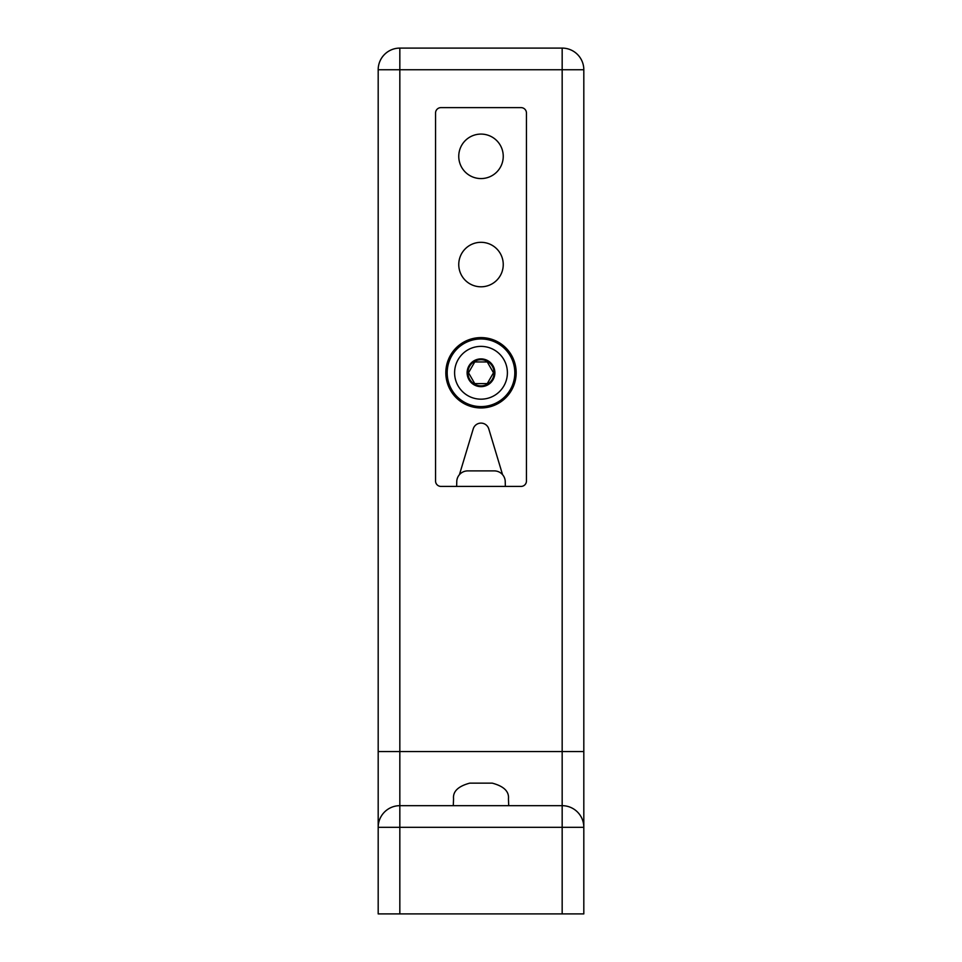 <?xml version="1.0" encoding="UTF-8"?>
<svg xmlns="http://www.w3.org/2000/svg" width="962" height="962" viewBox="0 0 962 962"><rect width="100%" height="100%" fill="white"/><g stroke="black" fill="none" stroke-linecap="round" stroke-linejoin="round"><path stroke-width="1.44" d="M458.754 156.325A22.234 22.234 0 0 0 481 178.571A22.234 22.234 0 0 0 503.246 156.325A22.234 22.234 0 0 0 481 134.091A22.234 22.234 0 0 0 458.754 156.325M458.754 264.55A22.234 22.234 0 0 0 481 286.796A22.234 22.234 0 0 0 503.246 264.55A22.234 22.234 0 0 0 481 242.316A22.234 22.234 0 0 0 458.754 264.55M459.439 474.663A10.931 10.931 0 0 1 467.688 470.899L494.312 470.899A10.931 10.931 0 0 1 502.561 474.663L488.768 428.872A8.117 8.117 0 0 0 473.232 428.872L459.439 474.663A10.931 10.931 0 0 0 456.758 481.83L456.649 486.411M505.351 486.411L505.242 481.83A10.931 10.931 0 0 0 502.561 474.663L502.609 474.663M583.814 913.9L562.169 913.9L562.169 805.675A21.645 21.645 0 0 1 583.814 827.32L583.814 913.9M399.831 913.9L378.186 913.9L378.186 827.32A21.645 21.645 0 0 1 399.831 805.675L399.831 913.9L562.169 913.9M399.831 48.1L399.831 805.675L562.169 805.675L562.169 48.1A21.645 21.645 0 0 1 583.814 69.745L583.814 827.32L378.186 827.32L378.186 69.745A21.645 21.645 0 0 1 399.831 48.1L562.169 48.1M453.294 805.675L453.547 798.785C452.777 791.461 458.189 786.243 469.769 783.14L492.231 783.14C503.799 786.219 509.199 791.437 508.453 798.785L508.706 805.675M435.545 481A5.411 5.411 0 0 0 440.957 486.411L521.043 486.411A5.411 5.411 0 0 0 526.454 481L526.454 113.035A5.411 5.411 0 0 0 521.043 107.624L440.957 107.624A5.411 5.411 0 0 0 435.545 113.035L435.545 481M481 337.602A35.173 35.173 0 0 1 516.173 372.775A35.173 35.173 0 0 1 481 407.948A35.173 35.173 0 0 1 445.827 372.775A35.173 35.173 0 0 1 481 337.602A35.173 35.173 0 0 1 516.173 372.775A35.173 35.173 0 0 1 481 407.948M481 346.38A26.395 26.395 0 0 1 507.395 372.775A26.395 26.395 0 0 1 481 399.17A26.395 26.395 0 0 1 454.605 372.775A26.395 26.395 0 0 1 481 346.38M487.253 383.597L474.747 383.597L468.506 372.775L474.747 361.952L487.253 361.952L493.494 372.775L487.253 383.597M378.186 751.562L583.814 751.562M378.186 69.745L583.814 69.745M481 338.961A33.826 33.826 0 0 1 514.814 372.775A33.826 33.826 0 0 1 481 406.601A33.826 33.826 0 0 1 447.186 372.775A33.826 33.826 0 0 1 481 338.961M481 358.898A13.877 13.877 0 0 1 494.877 372.775A13.877 13.877 0 0 1 481 386.652A13.877 13.877 0 0 1 467.123 372.775A13.877 13.877 0 0 1 481 358.898M481 359.692A13.083 13.083 0 0 1 494.083 372.775A13.083 13.083 0 0 1 481 385.858A13.083 13.083 0 0 1 467.917 372.775A13.083 13.083 0 0 1 481 359.692"/></g></svg>
